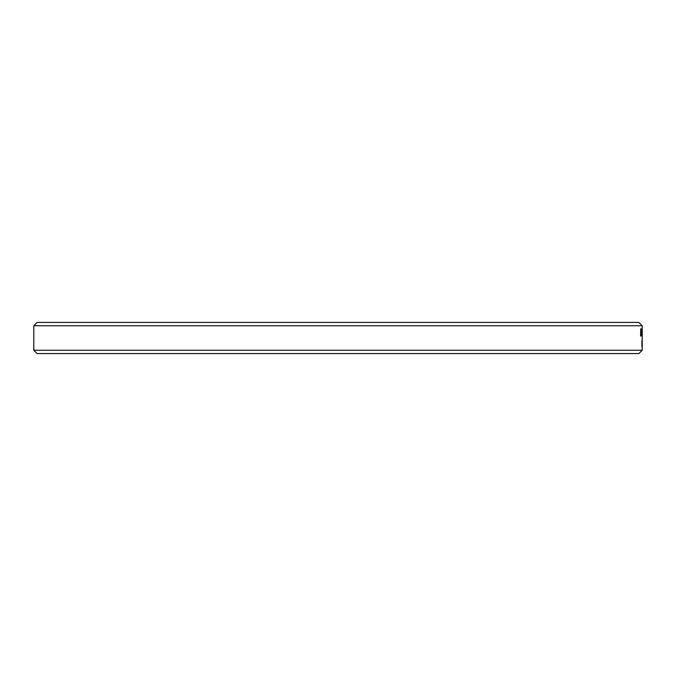 <?xml version="1.0" encoding="UTF-8"?>
<svg xmlns="http://www.w3.org/2000/svg" width="676" height="676" viewBox="0 0 676 676"><rect width="100%" height="100%" fill="white"/><g stroke="black" fill="none" stroke-linecap="round" stroke-linejoin="round"><path stroke-width="1.01" d="M640.806 335.22L640.823 328.857L640.586 335.22M640.721 335.22L640.535 336.014M640.544 328.857L640.738 329.305M641.406 332.719L641.389 335.245M641.634 335.575L641.397 331.139M641.608 331.139L641.406 333.386M641.194 329.212L641.245 335.989L641.118 329.212M641.727 332.719L641.803 331.274L641.676 332.719M641.82 335.245L641.803 330.556L641.71 335.245M642.183 334.899L642.149 328.832L642.175 334.899M642.158 335.279L642.141 332.305L642.115 335.279M642.149 329.415L642.149 331.654L642.124 329.415M641.98 328.671L641.98 335.896L641.947 328.671M642.149 343.619L642.124 347.43L642.099 343.619M642.115 343.822L642.124 346.746L642.09 343.822M642.115 342.926L642.124 340.89L642.082 342.926M641.955 346.619L641.963 340.214L641.87 346.619M642.2 346.399L642.2 341.126M642.2 340.239L642.2 340.687M642.2 341.786L642.2 344.447M642.175 346.771L642.2 347.396M642.2 346.999L642.2 350.252L33.8 350.252L33.8 325.748L642.2 325.748L642.2 340.434M642.2 341.388L642.2 343.746M33.8 350.252L37.121 353.573L638.879 353.573L642.2 350.252M642.2 325.748L638.879 322.427L37.121 322.427L33.8 325.748"/></g></svg>
